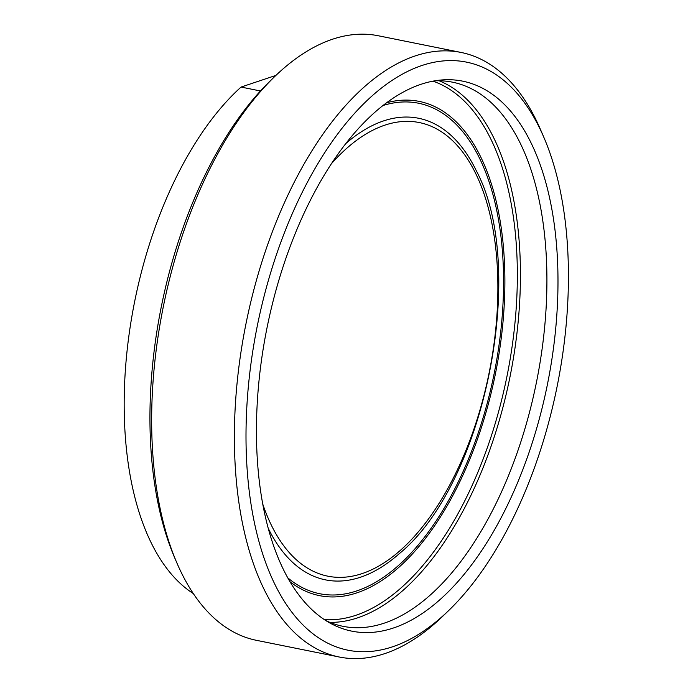 <?xml version="1.0" encoding="UTF-8"?>
<svg xmlns="http://www.w3.org/2000/svg" width="693" height="693" viewBox="0 0 693 693"><rect width="100%" height="100%" fill="white"/><g stroke="black" fill="none" stroke-linecap="round" stroke-linejoin="round"><path stroke-width="1.04" d="M260.447 90.974L241.051 87.058L275.909 75.407M241.051 87.058A280.327 142.931 101.4 0 0 126.412 357.406A280.327 142.931 101.4 0 0 193.321 593.572M448.328 610.888L442.385 616.605A308.359 157.224 -78.6 0 1 384.987 653.542A308.359 157.224 -78.6 0 1 339.18 656.999A308.359 157.224 -78.6 0 1 245.998 323.648A308.359 157.224 -78.6 0 1 461.062 52.443A308.359 157.224 -78.6 0 1 540.549 129.669L543.814 137.24A299.948 152.936 101.4 0 0 269.88 275.294A299.948 152.936 101.4 0 0 392.489 646.82A299.948 152.936 101.4 0 0 448.328 610.888A299.948 152.936 101.4 0 0 543.814 137.24M176.958 563.097L174.783 558.047A302.754 154.366 -78.6 0 1 271.162 79.972L275.121 76.161A308.359 157.224 101.4 0 0 176.958 563.097A308.359 157.224 101.4 0 0 256.445 640.323L339.18 656.999M461.062 52.443L378.317 35.767A308.359 157.224 101.4 0 0 275.121 76.161M257.068 406.358A280.526 143.035 101.4 0 0 330.214 623.172A280.526 143.035 101.4 0 0 547.427 384.416A280.526 143.035 101.4 0 0 439.683 80.154A280.526 143.035 101.4 0 0 257.068 406.358M325.927 620.633A277.521 141.502 101.4 0 0 342.914 626.299A277.521 141.502 101.4 0 0 536.469 382.207A277.521 141.502 101.4 0 0 452.598 82.198A277.521 141.502 101.4 0 0 434.745 80.838M329.92 622.383A277.521 141.502 101.4 0 0 509.987 376.871A277.521 141.502 101.4 0 0 439.111 80.769M324.393 619.637A275.286 140.358 101.4 0 0 506.981 376.264A275.286 140.358 101.4 0 0 432.952 81.159M290.02 581.748A252.096 128.534 101.4 0 0 495.391 373.925A252.096 128.534 101.4 0 0 386.581 102.772M287.76 577.815A250.173 127.555 101.4 0 0 494.144 373.674A250.173 127.555 101.4 0 0 382.969 105.527M268.252 528.361A235.455 120.054 101.4 0 0 399.064 553.863A235.455 120.054 101.4 0 0 399.333 553.629M476.446 171.024A235.455 120.054 101.4 0 0 476.308 170.747A235.455 120.054 101.4 0 0 345.824 143.555M262.768 504.106A231.375 117.966 101.4 0 0 425.355 523.163A231.375 117.966 101.4 0 0 488.643 209.217A231.375 117.966 101.4 0 0 331.375 163.782M399.099 553.828C484.849 484.026 528.335 268.338 476.325 170.773"/></g></svg>
